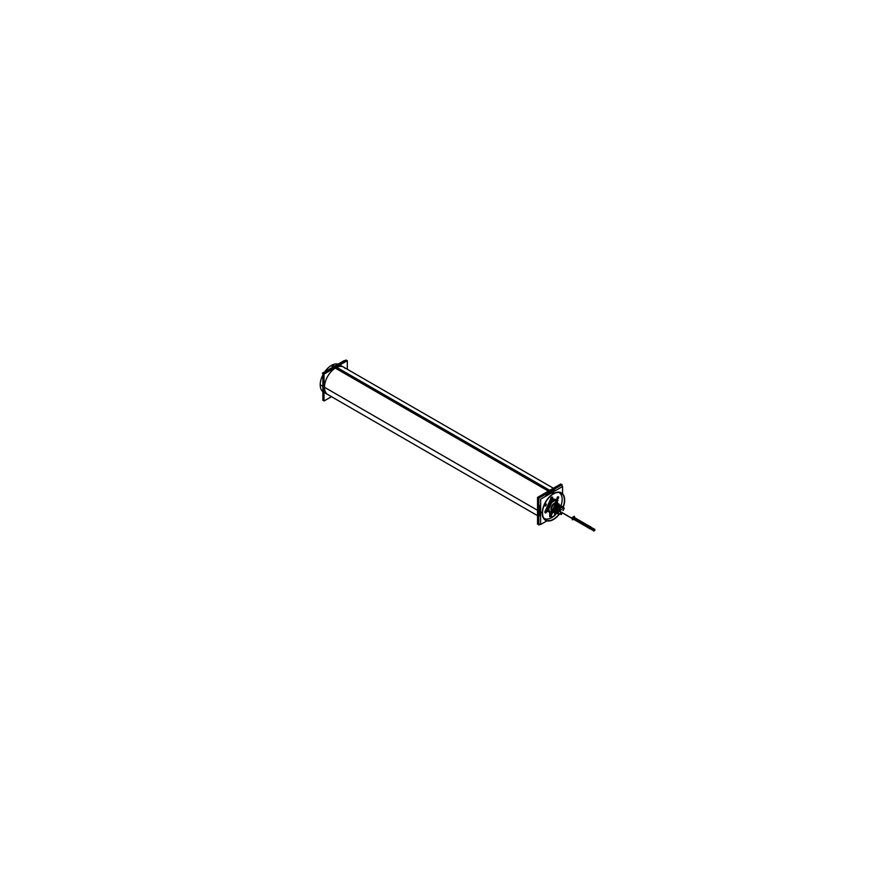 <?xml version="1.0" encoding="UTF-8"?>
<svg xmlns="http://www.w3.org/2000/svg" width="885" height="885" viewBox="0 0 885 885"><rect width="100%" height="100%" fill="white"/><g stroke="black" fill="none" stroke-linecap="round" stroke-linejoin="round"><path stroke-width="1.33" d="M549.817 492.37A15.83 9.138 -60 0 1 555.813 490.412A15.83 9.138 120 0 0 550.47 491.905A15.83 9.138 120 0 0 545.094 496.607A15.83 9.138 120 0 1 550.47 491.905A15.83 9.138 120 0 0 545.094 496.607A15.83 9.138 120 0 1 550.47 491.905L550.968 492.193A15.83 9.138 120 0 0 546.598 495.733A15.83 9.138 120 0 1 550.968 492.193A15.83 9.138 120 0 1 555.326 490.699M540.647 504.317A15.83 9.138 120 0 0 540.647 516.707A15.83 9.138 120 0 1 540.647 504.317A15.83 9.138 120 0 0 540.647 516.707A15.83 9.138 120 0 1 540.647 504.317M556.101 502.791L555.581 500.755A6.261 3.617 120 0 1 557.694 503.687A1.427 0.83 -60 0 1 558.103 503.709A1.427 0.83 -60 0 1 558.225 503.808A1.427 0.83 120 0 0 558.081 503.698M544.872 512.138A1.427 0.83 120 0 0 545.16 512.791A1.427 0.83 120 0 0 546.255 512.415A1.427 0.83 120 0 0 546.886 510.977A1.427 0.83 120 0 0 546.609 510.324A1.427 0.83 120 0 0 545.481 510.711A1.427 0.83 120 0 0 544.872 512.138A1.427 0.83 120 0 0 545.879 512.725A1.427 0.83 120 0 0 546.886 510.977A1.427 0.83 120 0 0 545.879 510.391A1.427 0.83 120 0 0 544.872 512.138M552.317 497.082A1.427 0.83 120 0 0 551.222 497.481A1.427 0.83 120 0 0 550.603 498.908A1.427 0.83 120 0 0 550.89 499.56A1.427 0.83 120 0 0 551.997 499.184A1.427 0.83 120 0 0 552.627 497.746A1.427 0.83 120 0 0 552.34 497.093A1.427 0.83 -60 0 1 552.671 497.835M555.846 490.39A15.83 9.138 120 0 0 550.47 491.905A15.83 9.138 120 0 1 555.846 490.39A15.83 9.138 120 0 0 550.47 491.905M553.424 489.693A15.83 9.138 120 0 0 549.198 491.175A15.83 9.138 120 0 0 544.972 494.571A15.83 9.138 120 0 1 549.198 491.175A15.83 9.138 120 0 1 553.424 489.693M538.821 505.235A15.83 9.138 120 0 0 538.821 514.948A15.83 9.138 120 0 1 538.821 505.235M553.39 488.232L343.59 367.109A15.83 9.138 120 0 0 335.669 367.894A15.83 9.138 120 0 0 325.326 381.844A15.83 9.138 120 0 0 327.76 394.533L537.549 515.656M324.021 390.705A15.83 9.138 -60 0 1 324.021 381.745A15.83 9.138 -60 0 0 324.021 390.705A15.83 9.138 -60 0 1 324.021 381.745A15.83 9.138 -60 0 0 324.021 390.705A15.83 9.138 -60 0 1 324.021 381.745A15.83 9.138 -60 0 0 324.021 390.705A15.83 9.138 -60 0 1 324.021 381.745A15.83 9.138 -60 0 0 324.021 390.705M330.636 370.284A15.83 9.138 -60 0 1 334.53 367.231A15.83 9.138 -60 0 1 338.413 365.793A15.83 9.138 -60 0 0 334.53 367.231L335.227 367.64L334.53 367.231A15.83 9.138 -60 0 0 330.636 370.284A15.83 9.138 -60 0 1 334.53 367.231A15.83 9.138 -60 0 0 330.636 370.284A15.83 9.138 -60 0 1 334.53 367.231A15.83 9.138 -60 0 0 330.636 370.284A15.83 9.138 -60 0 1 334.53 367.231A15.83 9.138 -60 0 0 330.636 370.284M550.636 512.503A2.589 1.493 -60 0 1 550.769 512.338A2.589 1.493 -60 0 0 550.636 512.503L551.919 513.289L550.614 512.537M549.873 514.462L550.514 512.791L549.873 514.462M549.784 514.882A2.589 1.493 -60 0 1 549.784 514.716A2.589 1.493 -60 0 0 549.784 514.882L551.178 515.712L549.784 514.904M549.74 514.86L552.129 516.962A2.589 1.493 120 0 0 552.262 516.94L553.91 515.988A2.589 1.493 120 0 0 554.087 515.767L554.917 513.643A2.589 1.493 120 0 0 554.917 513.4L554.961 513.444M550.791 512.315L552.196 513.123L550.791 512.315M550.603 512.481L552.129 513.366A2.589 1.493 -60 0 1 552.24 513.189L553.977 512.216A2.589 1.493 -60 0 1 554.087 512.227A2.589 1.493 -60 0 0 553.966 512.216L552.439 511.331M554.685 510.988L553.28 511.84L555.017 512.393M549.784 514.661L551.178 515.468L549.784 514.661M551.3 515.413L552.041 513.51L551.3 515.413M552.351 513.112L553.877 512.227L552.351 513.112M551.289 515.789L552.085 516.928L551.289 515.789M572.65 519.218A1.372 0.785 -60 0 1 572.374 518.599A1.372 0.785 -60 0 1 572.971 517.216A1.372 0.785 -60 0 1 574.022 516.851M574.21 517.05A1.372 0.785 -60 0 1 574.31 517.482A1.372 0.785 -60 0 1 574.31 517.493A1.372 0.785 -60 0 1 574.31 517.493A1.372 0.785 -60 0 0 573.336 516.917A1.372 0.785 -60 0 0 572.374 518.599A1.372 0.785 -60 0 0 573.347 519.152A1.372 0.785 -60 0 1 572.927 519.285M573.004 518.853L589.399 527.836M573.524 518.488L590.339 528.091M573.668 517.703L590.339 527.327M594.554 529.706L573.779 517.194M589.764 528.079L594.023 530.535L589.587 528.4M573.148 517.592L589.819 527.217L589.532 527.726L572.861 518.101M589.764 527.316L594.023 529.761L589.587 527.637M589.808 527.748L594.056 529.805M594.687 530.148L590.251 528.013M594.786 530.369L593.724 531.033L594.786 530.425L594.786 529.197L594.786 530.425L593.724 531.033L594.786 530.425L594.786 529.197L594.786 530.425L593.724 531.033L594.786 530.425L594.786 529.197L594.786 530.425L593.724 531.033L594.72 530.192M590.439 526.929L594.687 529.385L590.251 527.25M556.875 501.408A6.704 3.872 -60 0 0 550.492 502.171A6.704 3.872 -60 0 1 555.835 500.191A6.704 3.872 120 0 1 555.946 500.257A6.704 3.872 120 0 0 555.857 500.202A6.704 3.872 120 0 0 549.154 504.074A6.704 3.872 120 0 0 549.154 511.818L548.269 511.298A6.704 3.872 -60 0 1 546.886 507.791A6.704 3.872 -60 0 0 548.711 511.497M549.043 507.592L546.897 507.658L549.043 507.592L550.758 503.775L549.541 501.773L550.758 503.775M555.36 499.981A6.704 3.872 -60 0 0 549.629 501.673A6.704 3.872 -60 0 1 554.972 499.693L555.835 500.191A6.704 3.872 120 0 0 549.154 504.074A6.704 3.872 120 0 0 549.154 511.818A6.704 3.872 120 0 0 549.253 511.873A6.704 3.872 120 0 1 549.154 511.818A6.704 3.872 -60 0 1 547.76 508.3A6.704 3.872 -60 0 0 550.702 512.094M561.82 507.116L560.493 507.193L562.539 507.514A3.728 2.146 120 0 0 562.075 507.293A3.728 2.146 120 0 0 561.178 507.348A3.728 2.146 120 0 1 562.075 507.293L562.384 507.415M559.585 507.514L561.344 506.629L560.028 505.8L560.758 506.331M558.889 504.97L556.964 506.076L559.442 505.224L558.236 504.494L558.822 504.926M556.953 503.554L555.039 504.527L557.119 503.521A4.469 2.589 120 0 0 556.411 503.244A0.929 0.73 -82.7 0 1 556.079 502.724A4.768 2.755 120 0 1 557.351 503.609A4.746 2.744 -60 0 0 556.267 502.791A4.746 2.744 -60 0 1 557.34 503.598M553.988 511.718L553.413 510.966L553.988 511.718M552.837 511.287L552.494 510.645L552.837 511.287M555.946 504.837L558.236 504.494L555.946 504.837M557.616 506.242L560.028 505.8L557.616 506.242M559.309 513.975L558.822 513.953A3.728 2.146 120 0 1 558.568 513.798A3.728 2.146 120 0 0 558.822 513.953L559.431 513.997M557.572 512.869L556.897 512.205L557.572 512.869M556.897 512.205L557.229 513.223L557.362 512.459M556.256 512.802L555.393 511.729L556.256 512.802M555.028 512.249L554.674 511.486L555.028 512.249M555.835 511.762L555.891 508.775L558.181 506.552L556.289 511.939L555.725 509.196L556.997 507.293L558.568 506.873L556.289 511.939M553.745 510.944C552.837 508.377 553.711 506.441 556.355 505.114L553.745 510.944C552.837 508.377 553.711 506.441 556.355 505.114L554.187 511.121M561.455 509.594A1.372 0.785 120 0 0 561.322 509.55A1.372 0.785 120 0 0 560.028 510.49A1.372 0.785 120 0 0 560.083 511.972A1.372 0.785 120 0 1 560.017 510.512A1.372 0.785 120 0 1 561.322 509.55A1.372 0.785 120 0 1 561.466 509.605M553.014 489.925A15.83 9.138 -60 0 0 548.733 491.739L549.297 492.071M538.821 514.462A15.83 9.138 -60 0 1 538.821 506.275M545.868 494.051A15.83 9.138 -60 0 1 550.138 490.932L550.702 491.252M540.647 516.663A15.83 9.138 -60 0 1 540.647 504.461M545.215 496.529A15.83 9.138 -60 0 1 551.222 491.551M538.821 498.122L562.119 484.67L562.119 486.772L562.119 484.67L538.821 498.122L538.821 525.004L540.647 523.953L538.821 525.004L538.821 498.122M547.395 520.59L540.647 524.495L540.647 499.173L562.583 486.507L562.583 494.306M550.647 499.007A1.427 0.83 -60 0 1 551.233 497.536A1.427 0.83 -60 0 1 552.362 497.104M546.93 510.922A1.427 0.83 -60 0 1 546.333 512.404A1.427 0.83 -60 0 1 545.193 512.813A1.427 0.83 -60 0 1 544.906 512.083M544.906 512.238A1.427 0.83 -60 0 1 545.492 510.756A1.427 0.83 -60 0 1 546.62 510.335A1.427 0.83 -60 0 1 546.93 511.065M552.671 497.691A1.427 0.83 -60 0 1 552.063 499.184A1.427 0.83 -60 0 1 550.935 499.582A1.427 0.83 -60 0 1 550.647 498.863M549.729 492.314L550.304 492.646A15.83 9.138 -60 0 1 555.271 490.733M551.134 491.507L551.709 491.839A15.83 9.138 -60 0 0 546.731 495.655M540.647 516.032A15.83 9.138 -60 0 1 540.647 506.209M538.821 523.544L537.549 524.274L537.549 497.381L560.847 483.929L560.847 485.4M322.417 391.258A15.83 9.138 -60 0 1 322.417 375.837M324.718 371.844A15.83 9.138 -60 0 1 332.45 364.874L554.519 493.089A15.83 9.138 -60 0 0 543.335 506.906A15.83 9.138 -60 0 0 545.547 520.28A15.83 9.138 -60 0 0 559.397 514.108M564.619 498.919A15.83 9.138 -60 0 1 563.181 507.404M338.081 364.122A15.83 9.138 -60 0 0 331.045 365.638L553.114 493.852A15.83 9.138 -60 0 1 561.389 492.856A15.83 9.138 -60 0 1 564.663 500.512M331.488 396.69L324.021 400.993L324.021 374.101L347.318 360.66L347.318 369.266M542.306 511.95L542.538 512.083A15.487 8.938 -60 0 0 545.724 519.982A15.487 8.938 -60 0 0 559.165 514.074M564.398 499.461A15.487 8.938 -60 0 1 562.971 507.359M542.284 513.521L542.538 513.676A15.487 8.938 -60 0 1 548.966 497.647A15.487 8.938 -60 0 1 561.212 493.155A15.487 8.938 -60 0 1 564.398 501.054M335.902 367.242L335.183 366.833M334.497 368.06L333.778 367.64M346.179 359.996L322.881 373.448L322.881 400.33L324.021 399.677L322.881 400.33L322.881 373.448L346.179 359.996L346.179 361.312L346.179 359.996M344.353 360.505L322.417 373.171M334.762 366.578L334.696 366.545A15.83 9.138 120 0 0 332.638 367.806M335.271 366.877A15.83 9.138 120 0 0 330.791 370.195M324.021 381.922A15.83 9.138 120 0 0 324.021 390.628M322.881 384.787A15.83 9.138 120 0 0 322.881 387.763M338.347 365.837A15.83 9.138 120 0 0 333.866 367.684M333.357 367.397L333.291 367.363A15.83 9.138 120 0 1 335.349 366.246M550.857 512.271L549.718 512.857L549.718 516.785L550.769 516.176M550.426 512.747L551.643 513.444L550.426 512.747M549.784 514.406L551.178 515.214L549.784 514.406M551.952 513.632A2.589 1.493 -60 0 1 554.408 512.349A2.589 1.493 -60 0 1 554.408 515.335A2.589 1.493 -60 0 1 551.82 516.84A2.589 1.493 -60 0 1 551.311 515.291A2.589 1.493 -60 0 0 551.82 516.84A2.589 1.493 -60 0 1 551.311 515.291A2.589 1.493 -60 0 0 551.82 516.84A2.589 1.493 -60 0 1 551.311 515.291A2.589 1.493 -60 0 0 551.82 516.84A2.589 1.493 -60 0 0 554.408 515.335A2.589 1.493 -60 0 0 554.408 512.349A2.589 1.493 -60 0 1 554.408 515.335A2.589 1.493 -60 0 1 551.82 516.84A2.589 1.493 -60 0 0 554.408 515.335A2.589 1.493 -60 0 0 554.408 512.349A2.589 1.493 -60 0 1 554.408 515.335A2.589 1.493 -60 0 1 551.82 516.84A2.589 1.493 -60 0 0 554.408 515.335A2.589 1.493 -60 0 0 554.408 512.349A2.589 1.493 -60 0 0 551.952 513.632A2.589 1.493 -60 0 1 554.408 512.349A2.589 1.493 -60 0 0 551.952 513.632A2.589 1.493 -60 0 1 554.408 512.349A2.589 1.493 -60 0 0 551.952 513.632M549.74 514.683L551.278 515.568L552.129 513.366A2.589 1.493 -60 0 1 552.24 513.189L550.724 512.315M556.145 512.913L554.983 512.647L554.995 515.435L551.178 517.636L551.178 513.709L553.789 512.105M554.961 513.61L554.098 515.822M553.977 515.988L552.262 516.973L553.91 515.988A2.589 1.493 120 0 0 554.087 515.767L554.917 513.643A2.589 1.493 120 0 0 554.917 513.4L554.098 512.238M574.763 517.67A1.372 0.785 120 0 1 574.763 517.758A1.372 0.785 120 0 0 574.476 517.117A1.372 0.785 120 0 0 573.392 517.515A1.372 0.785 120 0 0 572.827 518.942L558.645 510.745M573.801 519.418A1.372 0.785 120 0 1 573.115 519.484A1.372 0.785 120 0 1 572.827 518.787L558.689 510.623M574.376 517.061L574.376 516.243L572.307 517.437L572.307 519.827L573.004 519.429M572.938 518.278L589.399 527.781M589.399 528.71L589.399 527.316L590.616 526.608L590.616 528.013L590.616 526.608L590.616 528.013L590.616 526.608L589.399 527.316L590.616 526.608L590.616 528.013L590.616 526.608L590.616 528.013L590.616 526.608L589.399 527.316L589.399 528.71L590.616 528.013L589.399 528.71L590.616 528.013L589.399 528.71L589.399 527.316L589.399 528.71L590.616 528.013L589.399 528.71M589.841 528.389L594.123 530.602M594.786 529.197L593.724 529.805L593.724 531.033L593.724 529.805L594.786 529.197L593.724 529.805L593.724 531.033L593.724 529.805L594.786 529.197L594.786 530.425L594.786 529.197M589.808 528.522L594.123 530.746M589.841 527.626L594.123 529.982M593.857 530.093L589.675 527.714M590.505 527.239L594.344 529.451M590.472 527.371L594.211 529.529M572.894 518.4L590.218 528.334M573.259 517.692L589.808 527.858M573.181 517.791L590.218 527.571M573.757 517.205L590.605 527.548M573.635 517.294L590.881 527.183M549.131 507.326A1.615 0.597 -166.4 0 1 547.948 506.906A6.704 3.872 120 0 0 549.065 511.762L553.479 511.441M548.921 508.687A6.206 3.584 120 0 0 552.893 511.762A6.261 3.617 120 0 1 550.514 512.039L552.24 511.309A0.929 0.752 109 0 1 552.24 511.309A4.768 2.755 120 0 0 552.671 511.408M556.444 502.879L556.034 500.866A6.261 3.617 120 0 0 549.64 505.612A6.261 3.617 120 0 0 550.968 512.149L552.594 511.386A4.746 2.744 -60 0 1 552.417 511.353A4.746 2.744 -60 0 1 552.284 511.32A4.746 2.744 -60 0 0 552.417 511.353A0.929 0.741 -77 0 0 552.417 511.353A0.929 0.741 102.4 0 1 552.439 511.353M546.808 507.747L548.822 508.908L551.576 502.802L549.552 501.629M545.315 510.999L549.386 511.939M545.26 510.977L550.913 498.377L557.97 500.014L557.218 501.695M550.647 498.985L550.913 498.377M557.174 503.554A4.469 2.589 120 0 0 557.096 503.499A4.48 2.589 -60 0 0 556.565 503.266A0.929 0.741 103 0 1 556.267 502.791A4.746 2.744 -60 0 0 551.997 505.656A4.746 2.744 -60 0 0 551.554 510.833A4.746 2.744 -60 0 1 551.997 505.656A4.746 2.744 -60 0 1 556.267 502.791L555.813 500.844A6.228 3.595 120 0 0 551.554 502.791A6.228 3.595 120 0 1 555.813 500.844A1.615 1.305 -76.4 0 0 555.205 499.937M559.276 513.964L559.054 514.03A3.706 2.146 120 0 0 559.818 514.085M562.805 507.724A3.706 2.146 120 0 0 562.65 507.592A3.706 2.146 120 0 0 562.041 507.359L556.289 503.156M553.767 511.961L552.793 511.729L552.97 510.059M561.4 507.404A3.706 2.146 120 0 1 562.318 507.415L556.61 503.222M559.364 508.864A3.706 2.146 120 0 0 558.092 511.696M558.645 513.82A3.706 2.146 120 0 0 558.944 514.008A3.706 2.146 120 0 0 559.309 514.108M552.826 511.441L551.3 511.087L552.528 509.804M551.532 510.855A4.768 2.755 120 0 1 552.041 505.523A4.768 2.755 120 0 1 556.433 502.813A0.929 0.752 -71 0 0 556.742 503.322A4.469 2.589 120 0 0 555.846 503.255M552.14 511.287A4.768 2.755 120 0 0 552.572 511.397A0.929 0.73 97.3 0 1 552.594 511.386A4.746 2.744 -60 0 1 552.417 511.353L550.769 512.094A6.228 3.595 120 0 0 552.904 511.762A6.228 3.595 120 0 1 550.769 512.094A6.228 3.595 120 0 1 548.888 508.764A6.228 3.595 120 0 0 550.769 512.094M554.862 503.609A4.469 2.589 120 0 0 551.886 510.479M558.933 504.627L558.999 503.985L554.917 503.045L554.718 504.915M560.006 505.191L556.267 504.007L555.172 505.158M560.57 506.939L560.736 505.357L557.052 504.505L556.886 506.087M560.924 507.16L561.842 506.198L558.258 505.368L557.34 506.331M562.318 508.023L562.451 506.729L559.198 505.977L559.054 507.271M562.672 508.244L563.424 507.459L560.26 506.729L559.508 507.514M563.137 510.568L564.254 508.056L560.15 507.116L557.284 513.499L561.389 514.451L562.008 513.079M560.305 512.094A1.372 0.785 -60 0 1 560.293 512.083A1.372 0.785 -60 0 1 560.249 510.568A1.372 0.785 -60 0 1 561.577 509.683M560.471 513.145L560.349 514.296L559.552 514.119M558.8 513.942L557.185 513.566L557.307 512.415M557.207 513.333L556.012 513.057L556.853 512.172M554.983 512.647L555.138 511.231M558.247 506.463L557.074 506.054L554.641 511.475L555.813 511.873M558.623 506.762L556.256 512.039M556.433 505.014L555.028 504.516L552.306 510.579L553.711 511.065M556.809 505.313L554.143 511.231M557.694 503.687A6.228 3.595 120 0 0 555.813 500.844A6.228 3.595 120 0 1 557.694 503.687A6.206 3.584 120 0 0 551.554 502.835M550.603 504.041L549.541 503.355A6.704 3.872 120 0 1 555.769 500.158L557.694 503.919M549.485 491.341A15.83 9.138 -60 0 1 552.926 489.98A15.83 9.138 -60 0 0 549.485 491.341A15.83 9.138 -60 0 0 546.045 493.952A15.83 9.138 -60 0 1 549.485 491.341L550.027 491.651M538.821 514.362A15.83 9.138 -60 0 1 538.821 506.485A15.83 9.138 -60 0 0 538.821 514.362M552.627 497.746A1.427 0.83 120 0 0 551.62 497.16A1.427 0.83 120 0 0 550.603 498.908A1.427 0.83 120 0 0 551.62 499.494A1.427 0.83 120 0 0 552.627 497.746M551.62 517.67A14.912 8.607 120 0 0 552.992 516.774A14.912 8.607 120 0 1 551.62 517.67A14.912 8.607 120 0 1 543.91 518.256A14.912 8.607 120 0 0 551.62 517.67M554.995 515.081A14.912 8.607 120 0 0 556.709 513.223A14.912 8.607 120 0 1 554.995 515.081M560.88 505.977A14.912 8.607 120 0 0 558.811 492.447A14.912 8.607 120 0 1 560.88 505.977M545.448 503.974A1.184 0.686 -60 0 1 545.448 505.91A1.184 0.686 -60 0 1 545.448 503.974A1.184 0.686 -60 0 1 545.448 505.91A1.184 0.686 -60 0 1 545.448 503.974M557.793 496.85A1.184 0.686 -60 0 1 557.793 498.786A1.184 0.686 -60 0 1 557.793 496.85A1.184 0.686 -60 0 1 557.793 498.786A1.184 0.686 -60 0 1 557.793 496.85M540.647 506.054A15.83 9.138 120 0 0 540.647 516.099A15.83 9.138 120 0 1 540.647 506.054M548.744 490.909L335.669 367.894A15.83 9.138 120 0 1 345.062 368.359M320.204 384.82L542.273 513.034L320.204 384.82M322.881 387.342A15.83 9.138 -60 0 1 322.881 385.307A15.83 9.138 -60 0 0 322.881 387.342A15.83 9.138 -60 0 1 322.881 385.307A15.83 9.138 -60 0 0 322.881 387.342M334.032 366.954A15.83 9.138 -60 0 0 333.059 367.563A15.83 9.138 -60 0 1 334.032 366.954L334.032 366.954A15.83 9.138 -60 0 0 333.059 367.563A15.83 9.138 -60 0 1 334.032 366.954A15.83 9.138 -60 0 1 335.017 366.434M549.751 514.771L551.178 515.59L549.751 514.771M572.307 518.555L558.667 510.689M594.1 530.58L589.675 528.478M593.724 530.723L589.808 528.467M593.724 529.96L589.808 527.703M594.255 529.507L590.483 527.316M573.226 517.736L589.609 527.194M573.701 517.238L590.273 526.807M572.927 518.322L590.007 528.19L572.927 518.322M556.245 502.757A0.929 0.741 -77.6 0 0 556.565 503.277A4.48 2.589 -60 0 0 555.802 503.244A4.48 2.589 -60 0 1 556.565 503.266L556.886 503.499M551.875 510.501A4.48 2.589 -60 0 1 554.862 503.587A4.48 2.589 -60 0 0 551.875 510.501M559.121 507.26L560.824 506.386M559.563 508.421A3.728 2.146 120 0 0 557.926 512.061A3.728 2.146 120 0 1 559.563 508.421M559.386 513.853A3.407 1.969 120 0 0 561.643 512.869A3.407 1.969 120 0 1 559.386 513.853A3.407 1.969 120 0 1 558.8 510.324A3.407 1.969 120 0 1 562.152 507.713A3.407 1.969 120 0 0 558.8 510.324A3.407 1.969 120 0 0 559.386 513.853M563.015 510.501A3.407 1.969 120 0 0 562.152 507.713A3.407 1.969 120 0 1 563.015 510.501M555.227 499.959L554.309 499.428L555.227 499.959M556.278 502.824L555.813 500.799L556.278 502.824M562.185 507.382L556.455 503.178L562.185 507.382M574.476 517.117L573.668 516.652M572.307 519.019L573.115 519.484M552.837 511.784L549.065 511.762M323.49 392.066L538.821 516.398M339.32 364.642L554.663 488.974M552.882 511.464L554.408 512.349L552.882 511.464M550.293 515.955L551.82 516.84L550.293 515.955M572.529 518.676L589.864 528.688M589.498 528.345L593.923 530.9M589.498 527.582L593.923 530.137M590.162 527.194L594.587 529.75M590.162 527.969L594.587 530.513M572.816 518.167L590.162 528.179M572.529 517.913L589.864 527.914M572.816 517.404L590.162 527.405M573.192 518.289L589.399 527.648M573.192 517.526L590.527 527.537M573.48 517.017L590.826 527.029M555.857 500.202L557.185 501.629M562.65 507.592L557.019 503.443M557.218 513.256L552.528 511.198"/></g></svg>
